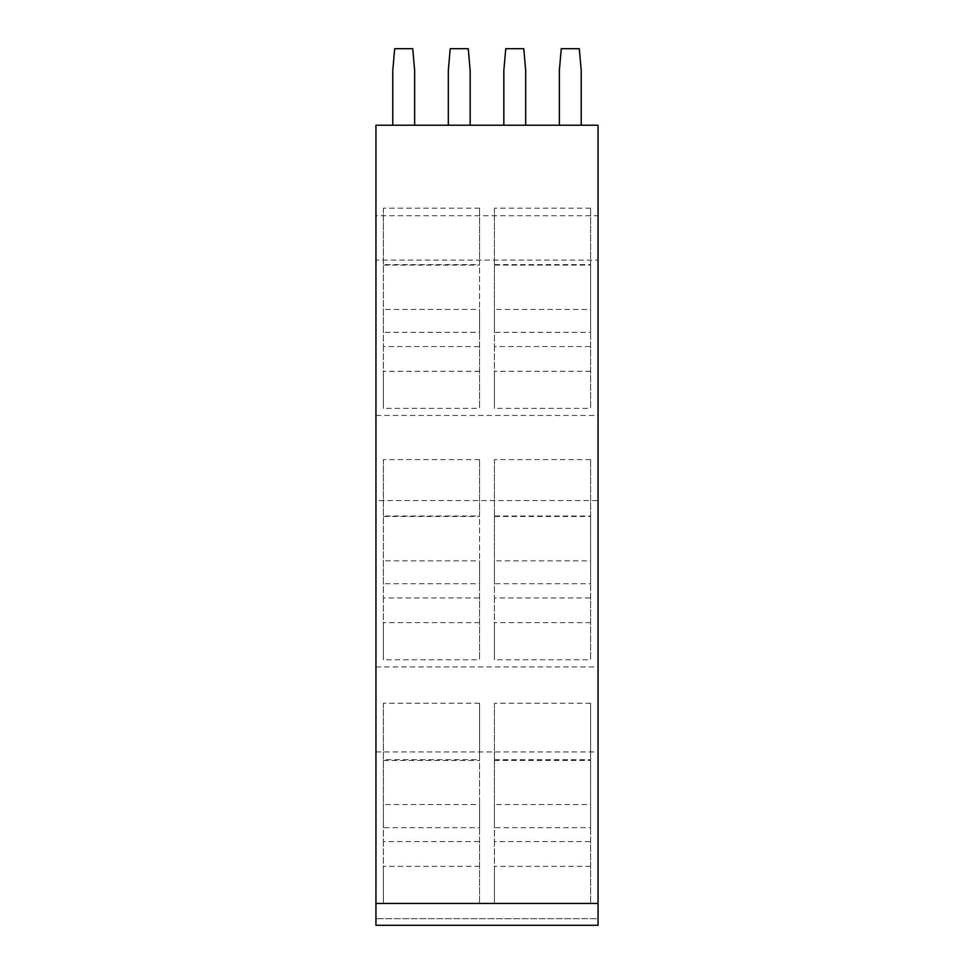<?xml version="1.0" encoding="UTF-8"?>
<svg xmlns="http://www.w3.org/2000/svg" width="974" height="974" viewBox="0 0 974 974"><rect width="100%" height="100%" fill="white"/><g stroke="black" fill="none" stroke-linecap="round" stroke-linejoin="round"><path stroke-width="0.73" stroke-dasharray="4.87 3.65" d="M375.952 925.3L598.048 925.3L598.048 918.738L375.952 918.738L598.048 918.738L598.048 925.3L375.952 925.3L375.952 500.551L598.048 500.551L598.048 125.208L375.952 125.208L375.952 215.717L598.048 215.717M375.952 500.551L375.952 415.448L598.048 415.448M375.952 751.952L598.048 751.952L598.048 500.551M375.952 666.91L598.048 666.91M375.952 415.448L375.952 260.095L598.048 260.095M375.952 260.095L375.952 215.717M598.048 925.3L598.048 751.952M479.573 371.277L383.379 371.277L383.379 408.374L479.573 408.374L479.573 309.44L383.379 309.44L383.379 371.277M383.379 309.44L383.379 346.537L479.573 346.537L479.573 408.374M479.573 346.537L479.573 309.44M383.379 346.537L383.379 408.374M479.573 208.192L383.379 208.192L383.379 265.098L479.573 265.098L479.573 208.192L479.573 264.611L383.379 264.611L383.379 332.341L479.573 332.341L479.573 265.098M479.573 622.666L383.379 622.666L383.379 659.763L479.573 659.763L479.573 560.841L383.379 560.841L383.379 622.666M383.379 560.841L383.379 597.939L479.573 597.939L479.573 659.763M479.573 597.939L479.573 560.841M383.379 597.939L383.379 659.763M479.573 459.594L383.379 459.594L383.379 516.488L479.573 516.488L479.573 459.594L479.573 516.013L383.379 516.013L383.379 583.73L479.573 583.73L479.573 516.488M479.573 866.336L383.379 866.336L383.379 903.434L479.573 903.434L479.573 804.5L383.379 804.5L383.379 866.336M383.379 804.5L383.379 841.597L479.573 841.597L479.573 903.434M479.573 841.597L479.573 804.5M383.379 841.597L383.379 903.434M479.573 703.252L383.379 703.252L383.379 760.451L479.573 760.451L479.573 703.252L479.573 759.671L383.379 759.671L383.379 827.693L479.573 827.693L479.573 760.451M383.379 332.341L383.379 265.098M383.379 208.192L383.379 264.611M479.573 332.341L479.573 264.611M383.379 583.73L383.379 516.488M383.379 459.594L383.379 516.013M479.573 583.73L479.573 516.013M383.379 827.693L383.379 760.451M383.379 703.252L383.379 759.671M479.573 827.693L479.573 759.671M590.621 371.277L494.427 371.277L494.427 408.374L590.621 408.374L590.621 309.44L494.427 309.44L494.427 371.277M494.427 309.44L494.427 346.537L590.621 346.537L590.621 408.374M590.621 346.537L590.621 309.44M494.427 346.537L494.427 408.374M590.621 208.192L494.427 208.192L494.427 265.098L590.621 265.098L590.621 208.192L590.621 332.341L590.621 265.098M590.621 622.666L494.427 622.666L494.427 659.763L590.621 659.763L590.621 560.841L494.427 560.841L494.427 622.666M494.427 560.841L494.427 597.939L590.621 597.939L590.621 659.763M590.621 597.939L590.621 560.841M494.427 597.939L494.427 659.763M590.621 459.594L494.427 459.594L494.427 516.488L590.621 516.488L590.621 459.594L590.621 583.73L590.621 516.488M590.621 866.336L494.427 866.336L494.427 903.434L590.621 903.434L590.621 804.5L494.427 804.5L494.427 866.336M494.427 804.5L494.427 841.597L590.621 841.597L590.621 903.434M590.621 841.597L590.621 804.5M494.427 841.597L494.427 903.434M590.621 703.252L494.427 703.252L494.427 760.451L590.621 760.451L590.621 703.252L590.621 827.693L590.621 760.451M494.427 265.098L494.427 332.341L590.621 332.341M494.427 332.341L494.427 264.611L590.621 264.611M494.427 208.192L494.427 264.611M494.427 516.488L494.427 583.73L590.621 583.73M494.427 583.73L494.427 516.013L590.621 516.013M494.427 459.594L494.427 516.013M494.427 760.451L494.427 827.693L590.621 827.693M494.427 827.693L494.427 759.671L590.621 759.671M494.427 703.252L494.427 759.671M559.356 70.566L559.356 125.208L581.222 125.208L581.222 70.566L579.311 48.7L561.268 48.7L559.356 70.566L559.356 125.208L581.222 125.208L581.222 70.566L579.311 48.7L561.268 48.7L559.356 70.566L559.356 125.208L581.222 125.208L581.222 70.566L579.311 48.7L561.268 48.7L559.356 70.566M559.356 125.208L581.222 125.208M525.692 125.208L525.692 70.566L523.781 48.7L505.749 48.7L503.838 70.566L503.838 125.208L525.692 125.208L503.838 125.208M448.308 70.566L448.308 125.208L470.162 125.208L470.162 70.566L468.251 48.7L450.219 48.7L448.308 70.566L448.308 125.208L470.162 125.208L470.162 70.566L468.251 48.7L450.219 48.7L448.308 70.566L448.308 125.208L470.162 125.208L470.162 70.566L468.251 48.7L450.219 48.7L448.308 70.566M448.308 125.208L470.162 125.208M414.644 125.208L414.644 70.566L412.733 48.7L394.689 48.7L392.778 70.566L392.778 125.208L414.644 125.208L392.778 125.208"/><path stroke-width="1.46" d="M375.952 925.3L598.048 925.3L598.048 903.434L375.952 903.434L375.952 925.3L598.048 925.3M375.952 903.434L375.952 125.208L598.048 125.208L598.048 903.434M581.222 125.208L581.222 70.566L579.311 48.7L561.268 48.7L559.356 70.566L559.356 125.208M525.692 125.208L525.692 70.566L523.781 48.7L505.749 48.7L503.838 70.566L503.838 125.208M470.162 125.208L470.162 70.566L468.251 48.7L450.219 48.7L448.308 70.566L448.308 125.208M414.644 125.208L414.644 70.566L412.733 48.7L394.689 48.7L392.778 70.566L392.778 125.208"/></g></svg>
